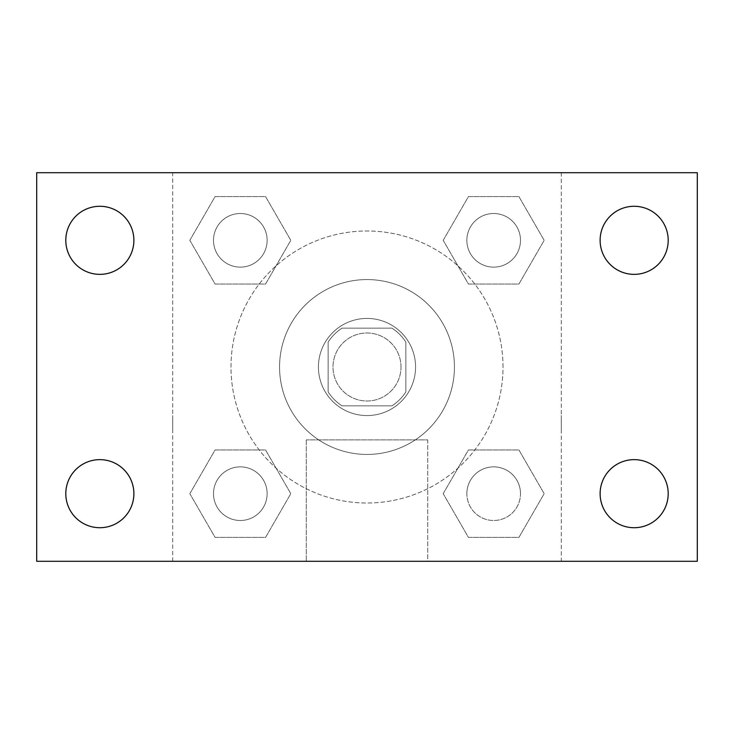 <?xml version="1.0" encoding="UTF-8"?>
<svg xmlns="http://www.w3.org/2000/svg" width="734" height="734" viewBox="0 0 734 734"><rect width="100%" height="100%" fill="white"/><g stroke="black" fill="none" stroke-linecap="round" stroke-linejoin="round"><path stroke-width="0.55" stroke-dasharray="3.67 2.75" d="M401.003 367A34.003 34.003 0 0 0 349.999 337.557A34.003 34.003 0 0 0 349.999 396.443A34.003 34.003 0 0 0 401.003 367A34.003 34.003 0 0 0 349.999 337.557A34.003 34.003 0 0 0 349.999 396.443A34.003 34.003 0 0 0 401.003 367M391.919 405.856L342.081 405.856A46.169 46.169 0 0 1 328.144 391.919L328.144 342.081A46.169 46.169 0 0 1 342.081 328.144L391.919 328.144A46.169 46.169 0 0 1 405.856 342.081L405.856 391.919A46.169 46.169 0 0 1 391.919 405.856L342.081 405.856A46.169 46.169 0 0 1 328.144 391.919L328.144 342.081A46.169 46.169 0 0 1 342.081 328.144L391.919 328.144A46.169 46.169 0 0 1 405.856 342.081L405.856 391.919A46.169 46.169 0 0 1 391.919 405.856M367 318.428A48.572 48.572 0 0 1 409.067 391.286A48.572 48.572 0 0 1 324.933 391.286A48.572 48.572 0 0 1 367 318.428A48.572 48.572 0 0 0 318.428 367A48.572 48.572 0 0 0 367 415.572A48.572 48.572 0 0 0 415.572 367A48.572 48.572 0 0 0 367 318.428M454.429 367A87.429 87.429 0 0 0 323.281 291.279A87.429 87.429 0 0 0 323.281 442.721A87.429 87.429 0 0 0 454.429 367A87.429 87.429 0 0 0 323.281 291.279A87.429 87.429 0 0 0 323.281 442.721A87.429 87.429 0 0 0 454.429 367M189.84 240.321L215.08 196.602L265.561 196.602L290.802 240.321L265.561 284.04L215.08 284.04L189.84 240.321L215.08 196.602L265.561 196.602L290.802 240.321L265.561 284.04L215.08 284.04L189.84 240.321L215.08 196.602L265.561 196.602L290.802 240.321L265.561 284.04L215.08 284.04L189.84 240.321M189.84 493.679L215.08 449.96L265.561 449.96L290.802 493.679L265.561 537.398L215.08 537.398L189.84 493.679L215.08 449.96L265.561 449.96L290.802 493.679L265.561 537.398L215.08 537.398L189.84 493.679L215.08 449.96L265.561 449.96L290.802 493.679L265.561 537.398L215.08 537.398L189.84 493.679M172.71 561.29L172.71 172.71L561.29 172.71L561.29 561.29L172.71 561.29L172.71 172.71L561.29 172.71L561.29 561.29L172.71 561.29M443.198 240.321L468.439 196.602L518.92 196.602L544.16 240.321L518.92 284.04L468.439 284.04L443.198 240.321L468.439 196.602L518.92 196.602L544.16 240.321L518.92 284.04L468.439 284.04L443.198 240.321L468.439 196.602L518.92 196.602L544.16 240.321L518.92 284.04L468.439 284.04L443.198 240.321M443.198 493.679L468.439 449.96L518.92 449.96L544.16 493.679L518.92 537.398L468.439 537.398L443.198 493.679L468.439 449.96L518.92 449.96L544.16 493.679L518.92 537.398L468.439 537.398L443.198 493.679L468.439 449.96L518.92 449.96L544.16 493.679L518.92 537.398L468.439 537.398L443.198 493.679M384.001 172.71L349.999 172.719L384.001 172.71M503.01 367A136.01 136.01 0 0 0 298.995 249.211A136.01 136.01 0 0 0 298.995 484.789A136.01 136.01 0 0 0 503.01 367A136.01 136.01 0 0 0 298.995 249.211A136.01 136.01 0 0 0 298.995 484.789A136.01 136.01 0 0 0 503.01 367M267.13 493.679A26.809 26.809 0 0 0 226.916 470.457A26.809 26.809 0 0 0 226.916 516.901A26.809 26.809 0 0 0 267.13 493.679A26.809 26.809 0 0 0 226.916 470.457A26.809 26.809 0 0 0 226.916 516.901A26.809 26.809 0 0 0 267.13 493.679A26.809 26.809 0 0 0 226.916 470.457A26.809 26.809 0 0 0 226.916 516.901A26.809 26.809 0 0 0 267.13 493.679A26.809 26.809 0 0 0 226.916 470.457A26.809 26.809 0 0 0 226.916 516.901A26.809 26.809 0 0 0 267.13 493.679M267.13 240.321A26.809 26.809 0 0 0 226.916 217.099A26.809 26.809 0 0 0 226.916 263.543A26.809 26.809 0 0 0 267.13 240.321A26.809 26.809 0 0 0 226.916 217.099A26.809 26.809 0 0 0 226.916 263.543A26.809 26.809 0 0 0 267.13 240.321A26.809 26.809 0 0 0 226.916 217.099A26.809 26.809 0 0 0 226.916 263.543A26.809 26.809 0 0 0 267.13 240.321A26.809 26.809 0 0 0 226.916 217.099A26.809 26.809 0 0 0 226.916 263.543A26.809 26.809 0 0 0 267.13 240.321M520.489 240.321A26.809 26.809 0 0 0 480.275 217.099A26.809 26.809 0 0 0 480.275 263.543A26.809 26.809 0 0 0 520.489 240.321A26.809 26.809 0 0 0 480.275 217.099A26.809 26.809 0 0 0 480.275 263.543A26.809 26.809 0 0 0 520.489 240.321A26.809 26.809 0 0 0 480.275 217.099A26.809 26.809 0 0 0 480.275 263.543A26.809 26.809 0 0 0 520.489 240.321A26.809 26.809 0 0 0 480.275 217.099A26.809 26.809 0 0 0 480.275 263.543A26.809 26.809 0 0 0 520.489 240.321M466.87 493.679A26.809 26.809 0 0 1 507.084 470.457A26.809 26.809 0 0 1 507.084 516.901A26.809 26.809 0 0 1 466.87 493.679A26.809 26.809 0 0 1 507.084 470.457A26.809 26.809 0 0 1 507.084 516.901A26.809 26.809 0 0 1 466.87 493.679M427.72 561.29L306.28 561.29L427.72 561.29L306.28 561.29L427.72 561.29L427.72 439.895L306.28 439.895L427.72 439.895L306.28 439.895L427.72 439.895L427.72 561.29M172.71 415.572L172.71 432.574L172.719 415.572M561.29 415.572L561.29 432.574L561.281 415.572M36.7 172.71L697.3 172.71L697.3 561.29L36.7 561.29L36.7 172.71M133.882 240.321A34.039 34.039 0 0 1 82.823 269.8A34.039 34.039 0 0 1 82.823 210.841A34.039 34.039 0 0 1 133.882 240.321M668.197 240.321A34.039 34.039 0 0 1 617.138 269.8A34.039 34.039 0 0 1 617.138 210.841A34.039 34.039 0 0 1 668.197 240.321M668.197 493.679A34.039 34.039 0 0 1 617.138 523.159A34.039 34.039 0 0 1 617.138 464.2A34.039 34.039 0 0 1 668.197 493.679M133.882 493.679A34.039 34.039 0 0 1 82.823 523.159A34.039 34.039 0 0 1 82.823 464.2A34.039 34.039 0 0 1 133.882 493.679M36.7 415.572L36.7 432.574L36.718 415.572M697.3 415.572L697.3 432.574L697.282 415.572M520.489 493.679A26.809 26.809 0 0 0 480.275 470.457A26.809 26.809 0 0 0 480.275 516.901A26.809 26.809 0 0 0 520.489 493.679A26.809 26.809 0 0 0 480.275 470.457A26.809 26.809 0 0 0 480.275 516.901A26.809 26.809 0 0 0 520.489 493.679M306.28 439.895L306.28 561.29L306.28 439.895"/><path stroke-width="1.1" d="M36.7 561.29L36.7 172.71L697.3 172.71L697.3 561.29L36.7 561.29M99.842 527.718A34.039 34.039 0 0 0 133.882 493.679A34.039 34.039 0 0 0 99.842 459.64A34.039 34.039 0 0 0 65.803 493.679A34.039 34.039 0 0 0 99.842 527.718M634.158 527.718A34.039 34.039 0 0 0 668.197 493.679A34.039 34.039 0 0 0 634.158 459.64A34.039 34.039 0 0 0 600.118 493.679A34.039 34.039 0 0 0 634.158 527.718M634.158 274.36A34.039 34.039 0 0 0 668.197 240.321A34.039 34.039 0 0 0 634.158 206.282A34.039 34.039 0 0 0 600.118 240.321A34.039 34.039 0 0 0 634.158 274.36M99.842 274.36A34.039 34.039 0 0 0 133.882 240.321A34.039 34.039 0 0 0 99.842 206.282A34.039 34.039 0 0 0 65.803 240.321A34.039 34.039 0 0 0 99.842 274.36"/></g></svg>
